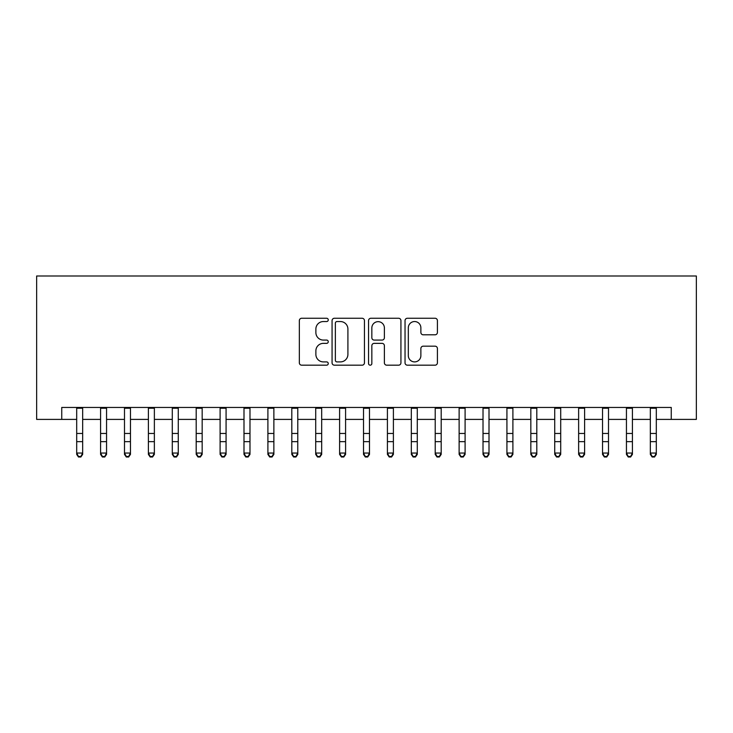 <?xml version="1.0" encoding="UTF-8"?>
<svg xmlns="http://www.w3.org/2000/svg" width="733" height="733" viewBox="0 0 733 733"><rect width="100%" height="100%" fill="white"/><g stroke="black" fill="none" stroke-linecap="round" stroke-linejoin="round"><path stroke-width="1.1" d="M328.256 319.9A1.64 1.64 0 0 0 326.616 318.259L301.684 318.259A2.346 2.346 0 0 0 299.339 320.605L299.339 362.835A2.346 2.346 0 0 0 301.684 365.181L326.616 365.181A1.64 1.64 0 0 0 328.256 363.541A1.64 1.64 0 0 0 326.616 361.9L323.39 361.9A7.504 7.504 0 0 1 315.877 354.387L315.877 350.869A7.504 7.504 0 0 1 323.39 343.365L326.616 343.365A1.64 1.64 0 0 0 328.256 341.725A1.64 1.64 0 0 0 326.616 340.075L323.39 340.075A7.504 7.504 0 0 1 315.877 332.571L315.877 329.053A7.504 7.504 0 0 1 323.39 321.549L326.616 321.549A1.64 1.64 0 0 0 328.256 319.9M435.063 334.798A2.346 2.346 0 0 0 437.409 332.452L437.409 320.605A2.346 2.346 0 0 0 435.063 318.259L407.383 318.259A2.346 2.346 0 0 0 405.037 320.605L405.037 362.835A2.346 2.346 0 0 0 407.383 365.181L435.063 365.181A2.346 2.346 0 0 0 437.409 362.835L437.409 348.523A2.346 2.346 0 0 0 435.063 346.178L423.216 346.178A2.346 2.346 0 0 0 420.87 348.523L420.87 355.624A6.276 6.276 0 0 1 414.594 361.9A6.276 6.276 0 0 1 408.318 355.624L408.318 327.816A6.276 6.276 0 0 1 414.594 321.549A6.276 6.276 0 0 1 420.87 327.816L420.87 332.452A2.346 2.346 0 0 0 423.216 334.798L435.063 334.798M61.746 419.404L61.746 407.456L671.254 407.456L671.254 419.404L696.35 419.404L696.35 275.993L36.65 275.993L36.65 419.404L76.69 419.404M364.448 320.605A2.346 2.346 0 0 0 362.102 318.259L334.413 318.259A2.346 2.346 0 0 0 332.067 320.605L332.067 362.835A2.346 2.346 0 0 0 334.413 365.181L362.102 365.181A2.346 2.346 0 0 0 364.448 362.835L364.448 320.605M370.898 318.259L398.587 318.259A2.346 2.346 0 0 1 400.933 320.605L400.933 362.835A2.346 2.346 0 0 1 398.587 365.181L386.74 365.181A2.346 2.346 0 0 1 384.385 362.835L384.385 345.71A2.346 2.346 0 0 0 382.04 343.365L374.187 343.365A2.346 2.346 0 0 0 371.842 345.71L371.842 363.541A1.64 1.64 0 0 1 370.192 365.181A1.64 1.64 0 0 1 368.552 363.541L368.552 320.605A2.346 2.346 0 0 1 370.898 318.259M82.664 419.404L100.586 419.404M106.56 419.404L124.491 419.404M130.465 419.404L148.396 419.404M154.37 419.404L172.292 419.404M178.275 419.404L196.197 419.404M202.171 419.404L220.102 419.404M226.076 419.404L243.997 419.404M249.98 419.404L267.902 419.404M273.876 419.404L291.807 419.404M297.781 419.404L315.712 419.404M321.686 419.404L339.608 419.404M345.582 419.404L363.513 419.404M369.487 419.404L387.418 419.404M393.392 419.404L411.314 419.404M417.288 419.404L435.219 419.404M441.193 419.404L459.124 419.404M465.098 419.404L483.02 419.404M489.003 419.404L506.924 419.404M512.898 419.404L530.829 419.404M536.803 419.404L554.725 419.404M560.708 419.404L578.63 419.404M584.604 419.404L602.535 419.404M608.509 419.404L626.44 419.404M632.414 419.404L650.336 419.404M656.31 419.404L671.254 419.404M336.997 321.549A1.64 1.64 0 0 0 335.357 323.189L335.357 360.26A1.64 1.64 0 0 0 336.997 361.9L340.396 361.9A7.504 7.504 0 0 0 347.909 354.387L347.909 329.053A7.504 7.504 0 0 0 340.396 321.549L336.997 321.549M384.385 327.935A6.276 6.276 0 0 0 378.118 321.659A6.276 6.276 0 0 0 371.842 327.935L371.842 337.73A2.346 2.346 0 0 0 374.187 340.075L382.04 340.075A2.346 2.346 0 0 0 384.385 337.73L384.385 327.935M82.664 407.456L82.664 454.378L80.868 457.007L80.868 456.476L78.477 456.476L78.477 457.007L80.868 457.007M76.69 407.456L76.69 453.049L82.664 453.049L80.868 456.476M78.477 457.007L76.69 454.378L76.69 453.049L78.477 456.476M106.56 407.456L106.56 454.378L104.773 457.007L104.773 456.476L102.382 456.476L102.382 457.007L104.773 457.007M100.586 407.456L100.586 453.049L106.56 453.049L104.773 456.476M102.382 457.007L100.586 454.378L100.586 453.049L102.382 456.476M130.465 407.456L130.465 454.378L128.669 457.007L128.669 456.476L126.287 456.476L126.287 457.007L128.669 457.007M124.491 407.456L124.491 453.049L130.465 453.049L128.669 456.476M126.287 457.007L124.491 454.378L124.491 453.049L126.287 456.476M154.37 407.456L154.37 454.378L152.574 457.007L152.574 456.476L150.183 456.476L150.183 457.007L152.574 457.007M148.396 407.456L148.396 453.049L154.37 453.049L152.574 456.476M150.183 457.007L148.396 454.378L148.396 453.049L150.183 456.476M178.275 407.456L178.275 454.378L176.479 457.007L176.479 456.476L174.088 456.476L174.088 457.007L176.479 457.007M172.292 407.456L172.292 453.049L178.275 453.049L176.479 456.476M174.088 457.007L172.292 454.378L172.292 453.049L174.088 456.476M202.171 407.456L202.171 454.378L200.384 457.007L200.384 456.476L197.992 456.476L197.992 457.007L200.384 457.007M196.197 407.456L196.197 453.049L202.171 453.049L200.384 456.476M197.992 457.007L196.197 454.378L196.197 453.049L197.992 456.476M226.076 407.456L226.076 454.378L224.28 457.007L224.28 456.476L221.888 456.476L221.888 457.007L224.28 457.007M220.102 407.456L220.102 453.049L226.076 453.049L224.28 456.476M221.888 457.007L220.102 454.378L220.102 453.049L221.888 456.476M249.98 407.456L249.98 454.378L248.185 457.007L248.185 456.476L245.793 456.476L245.793 457.007L248.185 457.007M243.997 407.456L243.997 453.049L249.98 453.049L248.185 456.476M245.793 457.007L243.997 454.378L243.997 453.049L245.793 456.476M273.876 407.456L273.876 454.378L272.09 457.007L272.09 456.476L269.698 456.476L269.698 457.007L272.09 457.007M267.902 407.456L267.902 453.049L273.876 453.049L272.09 456.476M269.698 457.007L267.902 454.378L267.902 453.049L269.698 456.476M297.781 407.456L297.781 454.378L295.985 457.007L295.985 456.476L293.594 456.476L293.594 457.007L295.985 457.007M291.807 407.456L291.807 453.049L297.781 453.049L295.985 456.476M293.594 457.007L291.807 454.378L291.807 453.049L293.594 456.476M321.686 407.456L321.686 454.378L319.89 457.007L319.89 456.476L317.499 456.476L317.499 457.007L319.89 457.007M315.712 407.456L315.712 453.049L321.686 453.049L319.89 456.476M317.499 457.007L315.712 454.378L315.712 453.049L317.499 456.476M345.582 407.456L345.582 454.378L343.795 457.007L343.795 456.476L341.404 456.476L341.404 457.007L343.795 457.007M339.608 407.456L339.608 453.049L345.582 453.049L343.795 456.476M341.404 457.007L339.608 454.378L339.608 453.049L341.404 456.476M369.487 407.456L369.487 454.378L367.691 457.007L367.691 456.476L365.309 456.476L365.309 457.007L367.691 457.007M363.513 407.456L363.513 453.049L369.487 453.049L367.691 456.476M365.309 457.007L363.513 454.378L363.513 453.049L365.309 456.476M393.392 407.456L393.392 454.378L391.596 457.007L391.596 456.476L389.205 456.476L389.205 457.007L391.596 457.007M387.418 407.456L387.418 453.049L393.392 453.049L391.596 456.476M389.205 457.007L387.418 454.378L387.418 453.049L389.205 456.476M417.288 407.456L417.288 454.378L415.501 457.007L415.501 456.476L413.11 456.476L413.11 457.007L415.501 457.007M411.314 407.456L411.314 453.049L417.288 453.049L415.501 456.476M413.11 457.007L411.314 454.378L411.314 453.049L413.11 456.476M441.193 407.456L441.193 454.378L439.406 457.007L439.406 456.476L437.015 456.476L437.015 457.007L439.406 457.007M435.219 407.456L435.219 453.049L441.193 453.049L439.406 456.476M437.015 457.007L435.219 454.378L435.219 453.049L437.015 456.476M465.098 407.456L465.098 454.378L463.302 457.007L463.302 456.476L460.91 456.476L460.91 457.007L463.302 457.007M459.124 407.456L459.124 453.049L465.098 453.049L463.302 456.476M460.91 457.007L459.124 454.378L459.124 453.049L460.91 456.476M489.003 407.456L489.003 454.378L487.207 457.007L487.207 456.476L484.815 456.476L484.815 457.007L487.207 457.007M483.02 407.456L483.02 453.049L489.003 453.049L487.207 456.476M484.815 457.007L483.02 454.378L483.02 453.049L484.815 456.476M512.898 407.456L512.898 454.378L511.112 457.007L511.112 456.476L508.72 456.476L508.72 457.007L511.112 457.007M506.924 407.456L506.924 453.049L512.898 453.049L511.112 456.476M508.72 457.007L506.924 454.378L506.924 453.049L508.72 456.476M536.803 407.456L536.803 454.378L535.008 457.007L535.008 456.476L532.616 456.476L532.616 457.007L535.008 457.007M530.829 407.456L530.829 453.049L536.803 453.049L535.008 456.476M532.616 457.007L530.829 454.378L530.829 453.049L532.616 456.476M560.708 407.456L560.708 454.378L558.913 457.007L558.913 456.476L556.521 456.476L556.521 457.007L558.913 457.007M554.725 407.456L554.725 453.049L560.708 453.049L558.913 456.476M556.521 457.007L554.725 454.378L554.725 453.049L556.521 456.476M584.604 407.456L584.604 454.378L582.817 457.007L582.817 456.476L580.426 456.476L580.426 457.007L582.817 457.007M578.63 407.456L578.63 453.049L584.604 453.049L582.817 456.476M580.426 457.007L578.63 454.378L578.63 453.049L580.426 456.476M608.509 407.456L608.509 454.378L606.713 457.007L606.713 456.476L604.331 456.476L604.331 457.007L606.713 457.007M602.535 407.456L602.535 453.049L608.509 453.049L606.713 456.476M604.331 457.007L602.535 454.378L602.535 453.049L604.331 456.476M632.414 407.456L632.414 454.378L630.618 457.007L630.618 456.476L628.227 456.476L628.227 457.007L630.618 457.007M626.44 407.456L626.44 453.049L632.414 453.049L630.618 456.476M628.227 457.007L626.44 454.378L626.44 453.049L628.227 456.476M656.31 407.456L656.31 454.378L654.523 457.007L654.523 456.476L652.132 456.476L652.132 457.007L654.523 457.007M650.336 407.456L650.336 453.049L656.31 453.049L654.523 456.476M652.132 457.007L650.336 454.378L650.336 453.049L652.132 456.476M82.664 433.46L76.69 433.46M82.664 441.66L76.69 441.66M82.664 408.226L76.69 408.226M106.56 433.46L100.586 433.46M106.56 441.66L100.586 441.66M106.56 408.226L100.586 408.226M130.465 433.46L124.491 433.46M130.465 441.66L124.491 441.66M130.465 408.226L124.491 408.226M154.37 433.46L148.396 433.46M154.37 441.66L148.396 441.66M154.37 408.226L148.396 408.226M178.275 433.46L172.292 433.46M178.275 441.66L172.292 441.66M178.275 408.226L172.292 408.226M202.171 433.46L196.197 433.46M202.171 441.66L196.197 441.66M202.171 408.226L196.197 408.226M226.076 433.46L220.102 433.46M226.076 441.66L220.102 441.66M226.076 408.226L220.102 408.226M249.98 433.46L243.997 433.46M249.98 441.66L243.997 441.66M249.98 408.226L243.997 408.226M273.876 433.46L267.902 433.46M273.876 441.66L267.902 441.66M273.876 408.226L267.902 408.226M297.781 433.46L291.807 433.46M297.781 441.66L291.807 441.66M297.781 408.226L291.807 408.226M321.686 433.46L315.712 433.46M321.686 441.66L315.712 441.66M321.686 408.226L315.712 408.226M345.582 433.46L339.608 433.46M345.582 441.66L339.608 441.66M345.582 408.226L339.608 408.226M369.487 433.46L363.513 433.46M369.487 441.66L363.513 441.66M369.487 408.226L363.513 408.226M393.392 433.46L387.418 433.46M393.392 441.66L387.418 441.66M393.392 408.226L387.418 408.226M417.288 433.46L411.314 433.46M417.288 441.66L411.314 441.66M417.288 408.226L411.314 408.226M441.193 433.46L435.219 433.46M441.193 441.66L435.219 441.66M441.193 408.226L435.219 408.226M465.098 433.46L459.124 433.46M465.098 441.66L459.124 441.66M465.098 408.226L459.124 408.226M489.003 433.46L483.02 433.46M489.003 441.66L483.02 441.66M489.003 408.226L483.02 408.226M512.898 433.46L506.924 433.46M512.898 441.66L506.924 441.66M512.898 408.226L506.924 408.226M536.803 433.46L530.829 433.46M536.803 441.66L530.829 441.66M536.803 408.226L530.829 408.226M560.708 433.46L554.725 433.46M560.708 441.66L554.725 441.66M560.708 408.226L554.725 408.226M584.604 433.46L578.63 433.46M584.604 441.66L578.63 441.66M584.604 408.226L578.63 408.226M608.509 433.46L602.535 433.46M608.509 441.66L602.535 441.66M608.509 408.226L602.535 408.226M632.414 433.46L626.44 433.46M632.414 441.66L626.44 441.66M632.414 408.226L626.44 408.226M656.31 433.46L650.336 433.46M656.31 441.66L650.336 441.66M656.31 408.226L650.336 408.226"/></g></svg>
